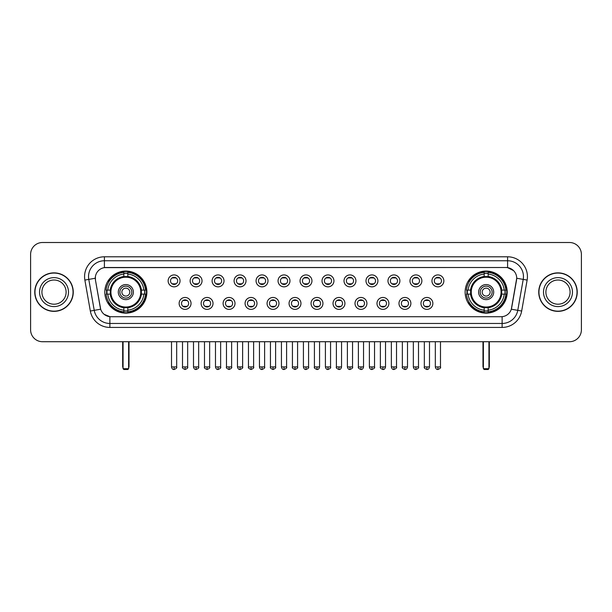 <?xml version="1.0" encoding="UTF-8"?>
<svg xmlns="http://www.w3.org/2000/svg" width="612" height="612" viewBox="0 0 612 612"><rect width="100%" height="100%" fill="white"/><g stroke="black" fill="none" stroke-linecap="round" stroke-linejoin="round"><path stroke-width="0.92" d="M465.128 292.108A21.03 21.03 0 0 0 486.158 313.145A21.03 21.03 0 0 0 507.195 292.108A21.03 21.03 0 0 0 486.158 271.078A21.03 21.03 0 0 0 465.128 292.108M104.805 292.108A21.03 21.03 0 0 0 125.843 313.145A21.03 21.03 0 0 0 146.872 292.108A21.03 21.03 0 0 0 125.843 271.078A21.03 21.03 0 0 0 104.805 292.108M191.036 303.422A5.952 5.952 0 0 1 185.084 309.374A5.952 5.952 0 0 1 179.132 303.422A5.952 5.952 0 0 1 185.084 297.47A5.952 5.952 0 0 1 191.036 303.422M181.512 303.422A3.573 3.573 0 0 0 185.084 306.995A3.573 3.573 0 0 0 188.657 303.422A3.573 3.573 0 0 0 185.084 299.849A3.573 3.573 0 0 0 181.512 303.422M213.022 303.422A5.952 5.952 0 0 1 207.07 309.374A5.952 5.952 0 0 1 201.118 303.422A5.952 5.952 0 0 1 207.07 297.47A5.952 5.952 0 0 1 213.022 303.422M203.498 303.422A3.573 3.573 0 0 0 207.07 306.995A3.573 3.573 0 0 0 210.643 303.422A3.573 3.573 0 0 0 207.07 299.849A3.573 3.573 0 0 0 203.498 303.422M235.008 303.422A5.952 5.952 0 0 1 229.056 309.374A5.952 5.952 0 0 1 223.105 303.422A5.952 5.952 0 0 1 229.056 297.47A5.952 5.952 0 0 1 235.008 303.422M225.484 303.422A3.573 3.573 0 0 0 229.056 306.995A3.573 3.573 0 0 0 232.629 303.422A3.573 3.573 0 0 0 229.056 299.849A3.573 3.573 0 0 0 225.484 303.422M256.994 303.422A5.952 5.952 0 0 1 251.042 309.374A5.952 5.952 0 0 1 245.083 303.422A5.952 5.952 0 0 1 251.042 297.47A5.952 5.952 0 0 1 256.994 303.422M247.47 303.422A3.573 3.573 0 0 0 251.042 306.995A3.573 3.573 0 0 0 254.607 303.422A3.573 3.573 0 0 0 251.042 299.849A3.573 3.573 0 0 0 247.47 303.422M278.973 303.422A5.952 5.952 0 0 1 273.021 309.374A5.952 5.952 0 0 1 267.069 303.422A5.952 5.952 0 0 1 273.021 297.47A5.952 5.952 0 0 1 278.973 303.422M269.448 303.422A3.573 3.573 0 0 0 273.021 306.995A3.573 3.573 0 0 0 276.593 303.422A3.573 3.573 0 0 0 273.021 299.849A3.573 3.573 0 0 0 269.448 303.422M300.959 303.422A5.952 5.952 0 0 1 295.007 309.374A5.952 5.952 0 0 1 289.055 303.422A5.952 5.952 0 0 1 295.007 297.47A5.952 5.952 0 0 1 300.959 303.422M291.434 303.422A3.573 3.573 0 0 0 295.007 306.995A3.573 3.573 0 0 0 298.579 303.422A3.573 3.573 0 0 0 295.007 299.849A3.573 3.573 0 0 0 291.434 303.422M322.945 303.422A5.952 5.952 0 0 1 316.993 309.374A5.952 5.952 0 0 1 311.041 303.422A5.952 5.952 0 0 1 316.993 297.47A5.952 5.952 0 0 1 322.945 303.422M313.421 303.422A3.573 3.573 0 0 0 316.993 306.995A3.573 3.573 0 0 0 320.566 303.422A3.573 3.573 0 0 0 316.993 299.849A3.573 3.573 0 0 0 313.421 303.422M344.931 303.422A5.952 5.952 0 0 1 338.979 309.374A5.952 5.952 0 0 1 333.027 303.422A5.952 5.952 0 0 1 338.979 297.47A5.952 5.952 0 0 1 344.931 303.422M335.407 303.422A3.573 3.573 0 0 0 338.979 306.995A3.573 3.573 0 0 0 342.552 303.422A3.573 3.573 0 0 0 338.979 299.849A3.573 3.573 0 0 0 335.407 303.422M366.917 303.422A5.952 5.952 0 0 1 360.958 309.374A5.952 5.952 0 0 1 355.006 303.422A5.952 5.952 0 0 1 360.958 297.47A5.952 5.952 0 0 1 366.917 303.422M357.393 303.422A3.573 3.573 0 0 0 360.958 306.995A3.573 3.573 0 0 0 364.53 303.422A3.573 3.573 0 0 0 360.958 299.849A3.573 3.573 0 0 0 357.393 303.422M388.895 303.422A5.952 5.952 0 0 1 382.944 309.374A5.952 5.952 0 0 1 376.992 303.422A5.952 5.952 0 0 1 382.944 297.47A5.952 5.952 0 0 1 388.895 303.422M379.371 303.422A3.573 3.573 0 0 0 382.944 306.995A3.573 3.573 0 0 0 386.516 303.422A3.573 3.573 0 0 0 382.944 299.849A3.573 3.573 0 0 0 379.371 303.422M410.882 303.422A5.952 5.952 0 0 1 404.93 309.374A5.952 5.952 0 0 1 398.978 303.422A5.952 5.952 0 0 1 404.93 297.47A5.952 5.952 0 0 1 410.882 303.422M401.357 303.422A3.573 3.573 0 0 0 404.93 306.995A3.573 3.573 0 0 0 408.502 303.422A3.573 3.573 0 0 0 404.93 299.849A3.573 3.573 0 0 0 401.357 303.422M432.868 303.422A5.952 5.952 0 0 1 426.916 309.374A5.952 5.952 0 0 1 420.964 303.422A5.952 5.952 0 0 1 426.916 297.47A5.952 5.952 0 0 1 432.868 303.422M423.343 303.422A3.573 3.573 0 0 0 426.916 306.995A3.573 3.573 0 0 0 430.488 303.422A3.573 3.573 0 0 0 426.916 299.849A3.573 3.573 0 0 0 423.343 303.422M180.043 280.877A5.952 5.952 0 0 1 174.091 286.837A5.952 5.952 0 0 1 168.139 280.877A5.952 5.952 0 0 1 174.091 274.926A5.952 5.952 0 0 1 180.043 280.877M170.519 280.877A3.573 3.573 0 0 0 174.091 284.45A3.573 3.573 0 0 0 177.664 280.877A3.573 3.573 0 0 0 174.091 277.312A3.573 3.573 0 0 0 170.519 280.877M202.029 280.877A5.952 5.952 0 0 1 196.077 286.837A5.952 5.952 0 0 1 190.125 280.877A5.952 5.952 0 0 1 196.077 274.926A5.952 5.952 0 0 1 202.029 280.877M192.505 280.877A3.573 3.573 0 0 0 196.077 284.45A3.573 3.573 0 0 0 199.65 280.877A3.573 3.573 0 0 0 196.077 277.312A3.573 3.573 0 0 0 192.505 280.877M224.015 280.877A5.952 5.952 0 0 1 218.063 286.837A5.952 5.952 0 0 1 212.112 280.877A5.952 5.952 0 0 1 218.063 274.926A5.952 5.952 0 0 1 224.015 280.877M214.491 280.877A3.573 3.573 0 0 0 218.063 284.45A3.573 3.573 0 0 0 221.636 280.877A3.573 3.573 0 0 0 218.063 277.312A3.573 3.573 0 0 0 214.491 280.877M246.001 280.877A5.952 5.952 0 0 1 240.049 286.837A5.952 5.952 0 0 1 234.098 280.877A5.952 5.952 0 0 1 240.049 274.926A5.952 5.952 0 0 1 246.001 280.877M236.477 280.877A3.573 3.573 0 0 0 240.049 284.45A3.573 3.573 0 0 0 243.622 280.877A3.573 3.573 0 0 0 240.049 277.312A3.573 3.573 0 0 0 236.477 280.877M267.987 280.877A5.952 5.952 0 0 1 262.028 286.837A5.952 5.952 0 0 1 256.076 280.877A5.952 5.952 0 0 1 262.028 274.926A5.952 5.952 0 0 1 267.987 280.877M258.463 280.877A3.573 3.573 0 0 0 262.028 284.45A3.573 3.573 0 0 0 265.6 280.877A3.573 3.573 0 0 0 262.028 277.312A3.573 3.573 0 0 0 258.463 280.877M289.966 280.877A5.952 5.952 0 0 1 284.014 286.837A5.952 5.952 0 0 1 278.062 280.877A5.952 5.952 0 0 1 284.014 274.926A5.952 5.952 0 0 1 289.966 280.877M280.441 280.877A3.573 3.573 0 0 0 284.014 284.45A3.573 3.573 0 0 0 287.586 280.877A3.573 3.573 0 0 0 284.014 277.312A3.573 3.573 0 0 0 280.441 280.877M311.952 280.877A5.952 5.952 0 0 1 306 286.837A5.952 5.952 0 0 1 300.048 280.877A5.952 5.952 0 0 1 306 274.926A5.952 5.952 0 0 1 311.952 280.877M302.427 280.877A3.573 3.573 0 0 0 306 284.45A3.573 3.573 0 0 0 309.573 280.877A3.573 3.573 0 0 0 306 277.312A3.573 3.573 0 0 0 302.427 280.877M333.938 280.877A5.952 5.952 0 0 1 327.986 286.837A5.952 5.952 0 0 1 322.034 280.877A5.952 5.952 0 0 1 327.986 274.926A5.952 5.952 0 0 1 333.938 280.877M324.414 280.877A3.573 3.573 0 0 0 327.986 284.45A3.573 3.573 0 0 0 331.559 280.877A3.573 3.573 0 0 0 327.986 277.312A3.573 3.573 0 0 0 324.414 280.877M355.924 280.877A5.952 5.952 0 0 1 349.972 286.837A5.952 5.952 0 0 1 344.013 280.877A5.952 5.952 0 0 1 349.972 274.926A5.952 5.952 0 0 1 355.924 280.877M346.4 280.877A3.573 3.573 0 0 0 349.972 284.45A3.573 3.573 0 0 0 353.537 280.877A3.573 3.573 0 0 0 349.972 277.312A3.573 3.573 0 0 0 346.4 280.877M377.902 280.877A5.952 5.952 0 0 1 371.951 286.837A5.952 5.952 0 0 1 365.999 280.877A5.952 5.952 0 0 1 371.951 274.926A5.952 5.952 0 0 1 377.902 280.877M368.378 280.877A3.573 3.573 0 0 0 371.951 284.45A3.573 3.573 0 0 0 375.523 280.877A3.573 3.573 0 0 0 371.951 277.312A3.573 3.573 0 0 0 368.378 280.877M399.888 280.877A5.952 5.952 0 0 1 393.937 286.837A5.952 5.952 0 0 1 387.985 280.877A5.952 5.952 0 0 1 393.937 274.926A5.952 5.952 0 0 1 399.888 280.877M390.364 280.877A3.573 3.573 0 0 0 393.937 284.45A3.573 3.573 0 0 0 397.509 280.877A3.573 3.573 0 0 0 393.937 277.312A3.573 3.573 0 0 0 390.364 280.877M421.875 280.877A5.952 5.952 0 0 1 415.923 286.837A5.952 5.952 0 0 1 409.971 280.877A5.952 5.952 0 0 1 415.923 274.926A5.952 5.952 0 0 1 421.875 280.877M412.35 280.877A3.573 3.573 0 0 0 415.923 284.45A3.573 3.573 0 0 0 419.495 280.877A3.573 3.573 0 0 0 415.923 277.312A3.573 3.573 0 0 0 412.35 280.877M443.861 280.877A5.952 5.952 0 0 1 437.909 286.837A5.952 5.952 0 0 1 431.957 280.877A5.952 5.952 0 0 1 437.909 274.926A5.952 5.952 0 0 1 443.861 280.877M434.336 280.877A3.573 3.573 0 0 0 437.909 284.45A3.573 3.573 0 0 0 441.482 280.877A3.573 3.573 0 0 0 437.909 277.312A3.573 3.573 0 0 0 434.336 280.877M90.331 311.034L84.869 280.082A19.844 19.844 0 0 1 104.407 256.795L507.593 256.795A19.844 19.844 0 0 1 527.131 280.082L521.669 311.034A19.844 19.844 0 0 1 502.131 327.428L109.869 327.428A19.844 19.844 0 0 1 90.331 311.034L94.233 310.345L88.778 279.393A15.874 15.874 0 0 1 104.407 260.758L507.593 260.758A15.874 15.874 0 0 1 523.222 279.393L517.767 310.345A15.874 15.874 0 0 1 502.131 323.457L109.869 323.457A15.874 15.874 0 0 1 94.233 310.345L100.674 309.205L95.449 280.082A10.718 10.718 0 0 1 105.998 267.505L506.002 267.505A10.718 10.718 0 0 1 516.551 280.082L511.655 307.859A10.718 10.718 0 0 1 501.106 316.718L110.894 316.718A10.718 10.718 0 0 1 100.345 307.859L95.449 280.082L95.403 276.632M106.695 294.097A19.247 19.247 0 0 1 106.695 290.126M467.017 294.097A19.247 19.247 0 0 1 467.017 290.126M34.769 292.108A19.247 19.247 0 0 0 54.017 311.355A19.247 19.247 0 0 0 73.256 292.108A19.247 19.247 0 0 0 54.017 272.868A19.247 19.247 0 0 0 34.769 292.108M538.744 292.108A19.247 19.247 0 0 0 557.983 311.355A19.247 19.247 0 0 0 577.231 292.108A19.247 19.247 0 0 0 557.983 272.868A19.247 19.247 0 0 0 538.744 292.108M104.407 256.795L104.407 267.628L506.002 267.505L507.593 267.628L513.575 270.642M501.106 316.718L110.894 316.718M109.869 327.428L109.869 316.664L104.147 314.323M527.131 280.082L516.719 278.246L511.326 309.205L521.669 311.034M581.4 254.408A11.903 11.903 0 0 0 569.497 242.505L42.503 242.505A11.903 11.903 0 0 0 30.6 254.408L30.6 329.807A11.903 11.903 0 0 0 42.503 341.718L569.497 341.718A11.903 11.903 0 0 0 581.4 329.807L581.4 254.408L581.4 329.807M30.6 254.408L30.6 329.807M569.497 242.505L42.503 242.505M42.503 341.718L569.497 341.718M66.111 292.108A12.095 12.095 0 0 0 54.017 280.013A12.095 12.095 0 0 0 41.914 292.108A12.095 12.095 0 0 0 54.017 304.21A12.095 12.095 0 0 0 66.111 292.108A12.095 12.095 0 0 1 54.017 304.21A12.095 12.095 0 0 1 41.914 292.108M73.058 292.108A19.049 19.049 0 0 0 54.017 273.067A19.049 19.049 0 0 0 34.968 292.108A19.049 19.049 0 0 0 54.017 311.156A19.049 19.049 0 0 0 73.058 292.108M570.086 292.108A12.095 12.095 0 0 0 557.983 280.013A12.095 12.095 0 0 0 545.889 292.108A12.095 12.095 0 0 0 557.983 304.21A12.095 12.095 0 0 0 570.086 292.108A12.095 12.095 0 0 1 557.983 304.21A12.095 12.095 0 0 1 545.889 292.108M577.032 292.108A19.049 19.049 0 0 0 557.983 273.067A19.049 19.049 0 0 0 538.942 292.108A19.049 19.049 0 0 0 557.983 311.156A19.049 19.049 0 0 0 577.032 292.108M141.265 294.097A15.552 15.552 0 0 0 127.824 276.685L127.824 276.685A15.552 15.552 0 0 0 110.412 294.097A15.552 15.552 0 0 0 141.265 294.097L141.265 294.097A15.552 15.552 0 0 1 127.824 307.538L127.824 310.177A18.176 18.176 0 0 0 143.904 294.097L145.58 294.097A19.844 19.844 0 0 1 127.824 311.852L127.824 310.177M107.092 294.097A18.85 18.85 0 0 1 107.092 290.126M127.824 273.365A18.85 18.85 0 0 0 123.854 273.365M144.585 290.126A18.85 18.85 0 0 1 144.585 294.097M143.904 290.126L145.58 290.126A19.844 19.844 0 0 0 127.824 272.371L127.824 276.494A15.744 15.744 0 0 1 141.456 290.126L143.904 290.126A18.176 18.176 0 0 0 127.824 274.046M107.773 294.097L106.098 294.097A19.844 19.844 0 0 0 123.854 311.852L123.854 307.729A15.744 15.744 0 0 1 110.221 294.097L107.773 294.097A18.176 18.176 0 0 0 123.854 310.177M143.904 294.097L141.456 294.097A15.744 15.744 0 0 1 127.824 307.729L127.824 307.538M110.412 294.097L110.412 294.097A15.552 15.552 0 0 0 123.854 307.538M127.824 310.858A18.85 18.85 0 0 1 123.854 310.858M123.854 274.046L123.854 272.371A19.844 19.844 0 0 0 106.098 290.126L110.221 290.126A15.744 15.744 0 0 1 123.854 276.494L123.854 274.046A18.176 18.176 0 0 0 107.773 290.126M140.76 292.108A14.918 14.918 0 0 1 125.843 307.033A14.918 14.918 0 0 1 110.917 292.108A14.918 14.918 0 0 1 125.843 277.19A14.918 14.918 0 0 1 140.76 292.108M133.378 292.108A7.543 7.543 0 0 0 125.843 284.572A7.543 7.543 0 0 0 118.3 292.108A7.543 7.543 0 0 0 125.843 299.651A7.543 7.543 0 0 0 133.378 292.108M131.794 292.108A5.952 5.952 0 0 0 125.843 286.156A5.952 5.952 0 0 0 119.883 292.108A5.952 5.952 0 0 0 125.843 298.067A5.952 5.952 0 0 0 131.794 292.108M129.805 292.108A3.97 3.97 0 0 1 125.843 296.078A3.97 3.97 0 0 1 121.872 292.108A3.97 3.97 0 0 1 125.843 288.145A3.97 3.97 0 0 1 129.805 292.108A3.97 3.97 0 0 1 125.843 296.078A3.97 3.97 0 0 1 121.872 292.108A3.97 3.97 0 0 1 125.843 288.145A3.97 3.97 0 0 1 129.805 292.108M109.143 281.398L108.202 281.398A20.632 20.632 0 0 1 146.475 292.108A20.632 20.632 0 0 1 108.202 302.825L109.143 302.825M123.058 341.718L123.058 368.699L128.619 368.699L128.619 341.718M123.058 368.699L123.854 369.495L127.824 369.495L128.619 368.699M501.588 294.097A15.552 15.552 0 0 0 488.147 276.685L488.147 276.685A15.552 15.552 0 0 0 470.735 294.097A15.552 15.552 0 0 0 501.588 294.097L501.588 294.097A15.552 15.552 0 0 1 488.147 307.538L488.147 310.177A18.176 18.176 0 0 0 504.227 294.097L505.902 294.097A19.844 19.844 0 0 1 488.147 311.852L488.147 310.177M467.415 294.097A18.85 18.85 0 0 1 467.415 290.126M488.147 273.365A18.85 18.85 0 0 0 484.176 273.365M504.908 290.126A18.85 18.85 0 0 1 504.908 294.097M504.227 290.126L505.902 290.126A19.844 19.844 0 0 0 488.147 272.371L488.147 276.494A15.744 15.744 0 0 1 501.779 290.126L504.227 290.126A18.176 18.176 0 0 0 488.147 274.046M468.096 294.097L466.421 294.097A19.844 19.844 0 0 0 484.176 311.852L484.176 307.729A15.744 15.744 0 0 1 470.544 294.097L468.096 294.097A18.176 18.176 0 0 0 484.176 310.177M504.227 294.097L501.779 294.097A15.744 15.744 0 0 1 488.147 307.729L488.147 307.538M470.735 294.097L470.735 294.097A15.552 15.552 0 0 0 484.176 307.538M488.147 310.858A18.85 18.85 0 0 1 484.176 310.858M484.176 274.046L484.176 272.371A19.844 19.844 0 0 0 466.421 290.126L470.544 290.126A15.744 15.744 0 0 1 484.176 276.494L484.176 274.046A18.176 18.176 0 0 0 468.096 290.126M501.083 292.108A14.918 14.918 0 0 1 486.158 307.033A14.918 14.918 0 0 1 471.24 292.108A14.918 14.918 0 0 1 486.158 277.19A14.918 14.918 0 0 1 501.083 292.108M493.7 292.108A7.543 7.543 0 0 0 486.158 284.572A7.543 7.543 0 0 0 478.622 292.108A7.543 7.543 0 0 0 486.158 299.651A7.543 7.543 0 0 0 493.7 292.108M492.117 292.108A5.952 5.952 0 0 0 486.158 286.156A5.952 5.952 0 0 0 480.206 292.108A5.952 5.952 0 0 0 486.158 298.067A5.952 5.952 0 0 0 492.117 292.108M490.128 292.108A3.97 3.97 0 0 1 486.158 296.078A3.97 3.97 0 0 1 482.195 292.108A3.97 3.97 0 0 1 486.158 288.145A3.97 3.97 0 0 1 490.128 292.108A3.97 3.97 0 0 1 486.158 296.078A3.97 3.97 0 0 1 482.195 292.108A3.97 3.97 0 0 1 486.158 288.145A3.97 3.97 0 0 1 490.128 292.108M469.458 281.398L468.524 281.398A20.632 20.632 0 0 1 506.797 292.108A20.632 20.632 0 0 1 468.524 302.825L469.458 302.825M483.381 341.718L483.381 368.699L488.942 368.699L488.942 341.718M483.381 368.699L484.176 369.495L488.147 369.495L488.942 368.699M172.905 284.251L172.905 283.685A3.045 3.045 0 0 0 175.284 283.685L175.284 284.251M175.284 277.511L175.284 278.077A3.045 3.045 0 0 0 172.905 278.077L172.905 277.511M194.891 284.251L194.891 283.685A3.045 3.045 0 0 0 197.271 283.685L197.271 284.251M197.271 277.511L197.271 278.077A3.045 3.045 0 0 0 194.891 278.077L194.891 277.511M216.87 284.251L216.87 283.685A3.045 3.045 0 0 0 219.257 283.685L219.257 284.251M219.257 277.511L219.257 278.077A3.045 3.045 0 0 0 216.87 278.077L216.87 277.511M238.856 284.251L238.856 283.685A3.045 3.045 0 0 0 241.235 283.685L241.235 284.251M241.235 277.511L241.235 278.077A3.045 3.045 0 0 0 238.856 278.077L238.856 277.511M260.842 284.251L260.842 283.685A3.045 3.045 0 0 0 263.221 283.685L263.221 284.251M263.221 277.511L263.221 278.077A3.045 3.045 0 0 0 260.842 278.077L260.842 277.511M282.828 284.251L282.828 283.685A3.045 3.045 0 0 0 285.207 283.685L285.207 284.251M285.207 277.511L285.207 278.077A3.045 3.045 0 0 0 282.828 278.077L282.828 277.511M304.807 284.251L304.807 283.685A3.045 3.045 0 0 0 307.193 283.685L307.193 284.251M307.193 277.511L307.193 278.077A3.045 3.045 0 0 0 304.807 278.077L304.807 277.511M326.793 284.251L326.793 283.685A3.045 3.045 0 0 0 329.172 283.685L329.172 284.251M329.172 277.511L329.172 278.077A3.045 3.045 0 0 0 326.793 278.077L326.793 277.511M348.779 284.251L348.779 283.685A3.045 3.045 0 0 0 351.158 283.685L351.158 284.251M351.158 277.511L351.158 278.077A3.045 3.045 0 0 0 348.779 278.077L348.779 277.511M370.765 284.251L370.765 283.685A3.045 3.045 0 0 0 373.144 283.685L373.144 284.251M373.144 277.511L373.144 278.077A3.045 3.045 0 0 0 370.765 278.077L370.765 277.511M392.743 284.251L392.743 283.685A3.045 3.045 0 0 0 395.13 283.685L395.13 284.251M395.13 277.511L395.13 278.077A3.045 3.045 0 0 0 392.743 278.077L392.743 277.511M414.729 284.251L414.729 283.685A3.045 3.045 0 0 0 417.109 283.685L417.109 284.251M417.109 277.511L417.109 278.077A3.045 3.045 0 0 0 414.729 278.077L414.729 277.511M436.716 284.251L436.716 283.685A3.045 3.045 0 0 0 439.095 283.685L439.095 284.251M439.095 277.511L439.095 278.077A3.045 3.045 0 0 0 436.716 278.077L436.716 277.511M183.898 306.788L183.898 306.222A3.045 3.045 0 0 0 186.278 306.222L186.278 306.788M186.278 300.056L186.278 300.622A3.045 3.045 0 0 0 183.898 300.622L183.898 300.056M205.877 306.788L205.877 306.222A3.045 3.045 0 0 0 208.264 306.222L208.264 306.788M208.264 300.056L208.264 300.622A3.045 3.045 0 0 0 205.877 300.622L205.877 300.056M227.863 306.788L227.863 306.222A3.045 3.045 0 0 0 230.242 306.222L230.242 306.788M230.242 300.056L230.242 300.622A3.045 3.045 0 0 0 227.863 300.622L227.863 300.056M249.849 306.788L249.849 306.222A3.045 3.045 0 0 0 252.228 306.222L252.228 306.788M252.228 300.056L252.228 300.622A3.045 3.045 0 0 0 249.849 300.622L249.849 300.056M271.835 306.788L271.835 306.222A3.045 3.045 0 0 0 274.214 306.222L274.214 306.788M274.214 300.056L274.214 300.622A3.045 3.045 0 0 0 271.835 300.622L271.835 300.056M293.814 306.788L293.814 306.222A3.045 3.045 0 0 0 296.2 306.222L296.2 306.788M296.2 300.056L296.2 300.622A3.045 3.045 0 0 0 293.814 300.622L293.814 300.056M315.8 306.788L315.8 306.222A3.045 3.045 0 0 0 318.186 306.222L318.186 306.788M318.186 300.056L318.186 300.622A3.045 3.045 0 0 0 315.8 300.622L315.8 300.056M337.786 306.788L337.786 306.222A3.045 3.045 0 0 0 340.165 306.222L340.165 306.788M340.165 300.056L340.165 300.622A3.045 3.045 0 0 0 337.786 300.622L337.786 300.056M359.772 306.788L359.772 306.222A3.045 3.045 0 0 0 362.151 306.222L362.151 306.788M362.151 300.056L362.151 300.622A3.045 3.045 0 0 0 359.772 300.622L359.772 300.056M381.758 306.788L381.758 306.222A3.045 3.045 0 0 0 384.137 306.222L384.137 306.788M384.137 300.056L384.137 300.622A3.045 3.045 0 0 0 381.758 300.622L381.758 300.056M403.736 306.788L403.736 306.222A3.045 3.045 0 0 0 406.123 306.222L406.123 306.788M406.123 300.056L406.123 300.622A3.045 3.045 0 0 0 403.736 300.622L403.736 300.056M425.723 306.788L425.723 306.222A3.045 3.045 0 0 0 428.102 306.222L428.102 306.788M428.102 300.056L428.102 300.622A3.045 3.045 0 0 0 425.723 300.622L425.723 300.056M507.593 256.795L507.593 267.628M84.869 280.082L88.778 279.393A15.874 15.874 0 0 1 88.533 276.632M88.778 279.393L95.281 278.246M502.131 316.664L502.131 327.428M68.49 292.108A14.474 14.474 0 0 0 54.017 277.634A14.474 14.474 0 0 0 39.535 292.108A14.474 14.474 0 0 0 54.017 306.589A14.474 14.474 0 0 0 68.49 292.108M572.465 292.108A14.474 14.474 0 0 0 557.983 277.634A14.474 14.474 0 0 0 543.51 292.108A14.474 14.474 0 0 0 557.983 306.589A14.474 14.474 0 0 0 572.465 292.108M122.668 341.718L122.668 366.32L123.058 366.32M125.843 296.078A3.97 3.97 0 0 1 121.872 292.108A3.97 3.97 0 0 1 125.843 288.145M128.619 366.32L129.017 366.32L129.017 341.718M123.854 311.034A19.026 19.026 0 0 0 127.824 311.034M144.761 294.097A19.026 19.026 0 0 0 144.761 290.126M127.824 273.189A19.026 19.026 0 0 0 123.854 273.189M482.983 341.718L482.983 366.32L483.381 366.32M488.942 366.32L489.332 366.32L489.332 341.718M484.176 311.034A19.026 19.026 0 0 0 488.147 311.034M505.084 294.097A19.026 19.026 0 0 0 505.084 290.126M488.147 273.189A19.026 19.026 0 0 0 484.176 273.189M174.091 366.917L171.513 366.917C171.964 368.753 172.821 369.61 174.091 369.495L174.091 366.917L176.677 366.917L176.677 341.718M196.077 366.917L193.499 366.917C193.95 368.753 194.807 369.61 196.077 369.495L196.077 366.917L198.655 366.917L198.655 341.718M218.063 366.917L215.485 366.917C215.937 368.753 216.793 369.61 218.063 369.495L218.063 366.917L220.641 366.917L220.641 341.718M240.049 366.917L237.464 366.917C237.915 368.753 238.779 369.61 240.049 369.495L240.049 366.917L242.627 366.917L242.627 341.718M262.028 366.917L259.45 366.917C259.901 368.753 260.766 369.61 262.028 369.495L262.028 366.917L264.613 366.917L264.613 341.718M284.014 366.917L281.436 366.917C281.887 368.753 282.744 369.61 284.014 369.495L284.014 366.917L286.592 366.917L286.592 341.718M306 366.917L303.422 366.917C303.873 368.753 304.73 369.61 306 369.495L306 366.917L308.578 366.917L308.578 341.718M327.986 366.917L325.408 366.917C325.852 368.753 326.716 369.61 327.986 369.495L327.986 366.917L330.564 366.917L330.564 341.718M349.972 366.917L347.387 366.917C347.838 368.753 348.702 369.61 349.972 369.495L349.972 366.917L352.55 366.917L352.55 341.718M371.951 366.917L369.373 366.917C369.824 368.753 370.681 369.61 371.951 369.495L371.951 366.917L374.536 366.917L374.536 341.718M393.937 366.917L391.359 366.917C391.81 368.753 392.667 369.61 393.937 369.495L393.937 366.917L396.515 366.917L396.515 341.718M415.923 366.917L413.345 366.917C413.796 368.753 414.653 369.61 415.923 369.495L415.923 366.917L418.501 366.917L418.501 341.718M437.909 366.917L435.323 366.917C435.775 368.753 436.639 369.61 437.909 369.495L437.909 366.917L440.487 366.917L440.487 341.718M185.084 366.917L182.506 366.917C181.986 367.736 182.843 368.6 185.084 369.495L185.084 366.917L187.662 366.917L187.662 341.718M207.07 366.917L204.492 366.917C203.964 367.736 204.829 368.6 207.07 369.495L207.07 366.917L209.648 366.917L209.648 341.718M229.056 366.917L226.478 366.917C225.95 367.736 226.815 368.6 229.056 369.495L229.056 366.917L231.634 366.917L231.634 341.718M251.042 366.917L248.457 366.917C247.937 367.736 248.793 368.6 251.042 369.495L251.042 366.917L253.62 366.917L253.62 341.718M273.021 366.917L270.443 366.917C269.923 367.736 270.779 368.6 273.021 369.495L273.021 366.917L275.607 366.917L275.607 341.718M295.007 366.917L292.429 366.917C291.909 367.736 292.765 368.6 295.007 369.495L295.007 366.917L297.585 366.917L297.585 341.718M316.993 366.917L314.415 366.917C313.887 367.736 314.752 368.6 316.993 369.495L316.993 366.917L319.571 366.917L319.571 341.718M338.979 366.917L336.393 366.917C335.873 367.736 336.73 368.6 338.979 369.495L338.979 366.917L341.557 366.917L341.557 341.718M360.958 366.917L358.38 366.917C357.859 367.736 358.716 368.6 360.958 369.495L360.958 366.917L363.543 366.917L363.543 341.718M382.944 366.917L380.366 366.917C379.845 367.736 380.702 368.6 382.944 369.495L382.944 366.917L385.522 366.917L385.522 341.718M404.93 366.917L402.352 366.917C401.824 367.736 402.688 368.6 404.93 369.495L404.93 366.917L407.508 366.917L407.508 341.718M426.916 366.917L424.338 366.917C423.81 367.736 424.674 368.6 426.916 369.495L426.916 366.917L429.494 366.917L429.494 341.718M122.668 366.32A3.175 3.175 0 0 0 123.058 367.858M128.619 367.858A3.175 3.175 0 0 0 129.017 366.32M482.983 366.32A3.175 3.175 0 0 0 483.381 367.858M488.942 367.858A3.175 3.175 0 0 0 489.332 366.32M171.513 366.917L171.513 341.718M176.677 366.917C177.197 367.736 176.34 368.6 174.091 369.495M193.499 366.917L193.499 341.718M198.655 366.917C199.183 367.736 198.319 368.6 196.077 369.495M215.485 366.917L215.485 341.718M220.641 366.917C221.162 367.736 220.305 368.6 218.063 369.495M237.464 366.917L237.464 341.718M242.627 366.917C243.148 367.736 242.291 368.6 240.049 369.495M259.45 366.917L259.45 341.718M264.613 366.917C265.134 367.736 264.277 368.6 262.028 369.495M281.436 366.917L281.436 341.718M286.592 366.917C287.12 367.736 286.255 368.6 284.014 369.495M303.422 366.917L303.422 341.718M308.578 366.917C309.106 367.736 308.241 368.6 306 369.495M325.408 366.917L325.408 341.718M330.564 366.917C331.084 367.736 330.228 368.6 327.986 369.495M347.387 366.917L347.387 341.718M352.55 366.917C353.07 367.736 352.214 368.6 349.972 369.495M369.373 366.917L369.373 341.718M374.536 366.917C375.057 367.736 374.2 368.6 371.951 369.495M391.359 366.917L391.359 341.718M396.515 366.917C397.043 367.736 396.178 368.6 393.937 369.495M413.345 366.917L413.345 341.718M418.501 366.917C419.021 367.736 418.164 368.6 415.923 369.495M435.323 366.917L435.323 341.718M440.487 366.917C441.007 367.736 440.15 368.6 437.909 369.495M182.506 366.917L182.506 341.718M187.662 366.917C188.19 367.736 187.326 368.6 185.084 369.495M204.492 366.917L204.492 341.718M209.648 366.917C210.176 367.736 209.312 368.6 207.07 369.495M226.478 366.917L226.478 341.718M231.634 366.917C232.155 367.736 231.298 368.6 229.056 369.495M248.457 366.917L248.457 341.718M253.62 366.917C254.141 367.736 253.284 368.6 251.042 369.495M270.443 366.917L270.443 341.718M275.607 366.917C276.127 367.736 275.27 368.6 273.021 369.495M292.429 366.917L292.429 341.718M297.585 366.917C298.113 367.736 297.248 368.6 295.007 369.495M314.415 366.917L314.415 341.718M319.571 366.917C319.12 368.753 318.263 369.61 316.993 369.495M336.393 366.917L336.393 341.718M341.557 366.917C341.106 368.753 340.249 369.61 338.979 369.495M358.38 366.917L358.38 341.718M363.543 366.917C363.092 368.753 362.228 369.61 360.958 369.495M380.366 366.917L380.366 341.718M385.522 366.917C385.078 368.753 384.214 369.61 382.944 369.495M402.352 366.917L402.352 341.718M407.508 366.917C407.057 368.753 406.2 369.61 404.93 369.495M424.338 366.917L424.338 341.718M429.494 366.917C429.043 368.753 428.186 369.61 426.916 369.495"/></g></svg>
